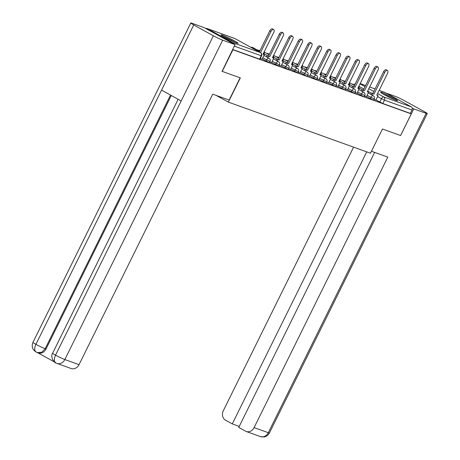 <?xml version="1.0" encoding="UTF-8"?>
<svg xmlns="http://www.w3.org/2000/svg" width="460" height="460" viewBox="0 0 460 460"><rect width="100%" height="100%" fill="white"/><g stroke="black" fill="none" stroke-linecap="round" stroke-linejoin="round"><path stroke-width="0.69" d="M366.471 96.542L373.33 100.09L373.698 100.171L374.291 98.975L367.063 95.346M356.989 93.133L363.848 96.675L364.216 96.761L364.809 95.565L357.581 91.937M347.507 89.723L354.367 93.265L354.735 93.346L355.327 92.155L348.093 88.527M338.025 86.313L344.885 89.855L345.253 89.936L345.845 88.745L338.612 85.117M328.543 82.903L335.403 86.445L335.771 86.526L336.358 85.336L329.13 81.707M319.056 79.494L326.289 83.116L326.876 81.92L319.648 78.298M309.574 76.084L316.808 79.706L317.394 78.51L310.166 74.888M300.092 72.674L306.952 76.216L307.32 76.297L307.912 75.101L300.685 71.478M290.611 69.264L297.839 72.887L298.431 71.691L291.203 68.068M281.129 65.855L288.357 69.477L288.949 68.281L281.721 64.659M271.647 62.445L278.875 66.067L279.467 64.871L272.239 61.249M262.165 59.035L269.393 62.658L269.986 61.462L262.758 57.839M222.502 35.19A9.476 0.673 26.3 0 0 221.064 34.874A9.476 0.673 26.3 0 0 226.941 38.496A9.476 0.673 26.3 0 0 236.612 42.958A9.476 0.673 26.3 0 0 238.056 43.269A9.476 0.673 26.3 0 0 232.179 39.646A9.476 0.673 26.3 0 0 222.502 35.19M382.001 92.546A9.476 0.673 26.3 0 0 380.564 92.23A9.476 0.673 26.3 0 0 386.434 95.858A9.476 0.673 26.3 0 0 396.112 100.314A9.476 0.673 26.3 0 0 397.549 100.631A9.476 0.673 26.3 0 0 391.678 97.002A9.476 0.673 26.3 0 0 382.001 92.546M379.138 90.396L385.428 92.661A2.432 2.058 109.8 0 1 385.681 92.77L411.274 106.864A2.432 2.058 109.8 0 1 412.01 110.032L410.349 113.401L382.812 103.5L375.952 99.952M222.226 71.38L240.338 77.895L228.367 102.12L370.484 153.226L382.455 129.001L400.568 135.516L411.251 113.896L232.909 49.761L222.226 71.38L221.921 71.214M410.349 113.401L411.251 113.896M233.875 43.97A2.432 2.058 -70.2 0 0 232.938 42.728L207.339 28.635A2.432 2.058 -70.2 0 0 207.086 28.526A2.432 2.058 -70.2 0 0 205.833 28.537M232.605 49.594L232.909 49.761M260.279 58.5L262.108 59.15M269.761 61.91L271.59 62.56M279.243 65.32L281.1 65.987L283.268 61.525L281.963 61.053L292.698 39.324A2.794 1.472 118.8 0 0 292.652 36.374A2.794 1.472 118.8 0 0 289.904 38.318L279.168 60.047L276.684 58.932L276 60.312M288.725 68.73L290.582 69.397L292.75 64.935L291.445 64.463L302.185 42.734A2.794 1.472 118.8 0 0 302.134 39.784A2.794 1.472 118.8 0 0 299.385 41.733L288.65 63.457L286.166 62.341L285.482 63.721M298.212 72.139L300.064 72.806L302.231 68.344L300.926 67.873L311.667 46.144A2.794 1.472 118.8 0 0 311.615 43.194A2.794 1.472 118.8 0 0 308.867 45.143L298.132 66.867L295.648 65.751L294.964 67.131M307.694 75.549L309.517 76.199M317.176 78.959L319.027 79.626L321.201 75.164L319.89 74.692L330.631 52.969A2.794 1.472 118.8 0 0 330.579 50.014A2.794 1.472 118.8 0 0 327.836 51.963L317.095 73.686L314.611 72.571L313.927 73.956M326.657 82.369L328.509 83.036L330.683 78.574L329.377 78.102L340.112 56.379A2.794 1.472 118.8 0 0 340.061 53.423A2.794 1.472 118.8 0 0 337.318 55.372L326.577 77.096L324.093 75.98L323.414 77.366M336.139 85.778L337.991 86.445L340.164 81.984L338.859 81.512L349.594 59.788A2.794 1.472 118.8 0 0 349.542 56.839A2.794 1.472 118.8 0 0 346.8 58.782L336.059 80.506L333.58 79.39L332.896 80.776M345.621 89.188L347.472 89.855L349.646 85.393L348.341 84.922L359.076 63.198A2.794 1.472 118.8 0 0 359.024 60.248A2.794 1.472 118.8 0 0 356.281 62.192L345.541 83.915L343.062 82.8L342.378 84.186M355.103 92.598L356.96 93.265L359.128 88.803L357.822 88.331L368.558 66.608A2.794 1.472 118.8 0 0 368.506 63.658A2.794 1.472 118.8 0 0 365.763 65.602L355.028 87.325L352.544 86.21L351.86 87.596M364.584 96.013L366.442 96.675L368.609 92.213L367.304 91.741L378.039 70.018A2.794 1.472 118.8 0 0 377.993 67.068A2.794 1.472 118.8 0 0 375.245 69.011L364.51 90.735L362.026 89.62L361.341 91.005M216.171 95.404L228.367 102.12M374.066 99.423L375.923 100.09L378.091 95.623L376.786 95.151L387.521 73.427A2.794 1.472 118.8 0 0 387.475 70.478A2.794 1.472 118.8 0 0 384.727 72.421L373.991 94.145L371.507 93.029L370.823 94.415M232.656 49.496L259.911 59.248L261.573 55.879L234.318 46.132M270.94 31.498L269.761 30.854A2.794 1.472 -61.2 0 1 272.51 28.911L273.683 29.555A2.794 1.472 118.8 0 0 270.94 31.498L260.492 52.636M262.102 59.156L264.305 54.7L262.999 54.234L273.734 32.505A2.794 1.472 118.8 0 0 273.683 29.555M264.305 54.7L263.091 54.044M269.761 30.854L259.319 51.986M240.131 77.82L229.137 100.067L212.727 94.168L79.04 364.653A7.291 6.175 109.8 0 1 71.15 368.523L56.954 363.423A7.291 6.175 109.8 0 0 64.849 359.547L79.04 364.653M193.763 24.966L161.552 90.143L181.177 100.947L213.394 35.771L193.763 24.966A7.469 0.529 26.3 0 1 190.808 23A7.469 0.529 26.3 0 1 191.941 23.247L204.309 27.698L235.06 44.626L222.094 71.306M213.394 35.771A7.469 0.529 26.3 0 0 222.692 40.175L235.06 44.626M37.714 352.745L54.355 361.905M171.292 95.507L46 349.013A7.291 6.175 109.8 0 1 38.105 352.889L37.283 352.59L41.682 352.285L45.178 348.72L46 349.013M178.135 99.274L52.636 353.205A7.469 0.529 26.3 0 0 55.551 355.143C53.791 359.168 53.946 361.784 56.011 362.992M52.636 353.205C49.588 357.822 55.809 363.854 55.694 362.848L55.74 362.871M190.808 23L32.965 342.372A7.469 0.529 26.3 0 0 35.92 344.339C34.155 348.358 34.299 350.968 36.346 352.17M32.965 342.372C31.217 346.058 33.252 349.686 33.206 349.289L35.098 351.417L37.283 352.59M371.461 151.248L387.786 157.119L254.098 427.61L268.295 432.71L426.138 113.338L413.77 108.893L400.614 135.504M353.591 147.154L223.347 410.676A7.291 6.175 -70.2 0 0 225.555 420.187L232.294 423.896L366.735 151.875M426.138 113.338A7.469 0.529 26.3 0 0 427.271 113.585A7.469 0.529 26.3 0 0 424.315 111.625L404.685 100.815A7.469 0.529 26.3 0 0 395.387 96.41L386.452 93.196M412.194 108.025L413.77 108.893M374.647 152.392L238.717 427.432L245.45 431.141A7.291 6.175 -70.2 0 0 246.209 431.48A7.291 6.175 -70.2 0 0 254.098 427.61M239.229 426.385L232.294 423.896M224.296 37.076A8.199 0.581 -153.7 0 1 233.231 41.417A8.199 0.581 -153.7 0 1 234.341 42.038M235.204 42.406A9.413 0.667 26.3 0 0 233.841 41.636A9.413 0.667 26.3 0 0 223.48 36.61M383.795 94.438A8.199 0.581 -153.7 0 1 392.731 98.773A8.199 0.581 -153.7 0 1 393.841 99.4M394.703 99.762A9.413 0.667 26.3 0 0 393.34 98.992A9.413 0.667 26.3 0 0 382.979 93.972M280.422 34.908L279.249 34.264A2.794 1.472 -61.2 0 1 281.991 32.321L283.17 32.965A2.794 1.472 118.8 0 0 280.422 34.908L269.686 56.637L267.202 55.522L266.518 56.902M271.584 62.566L273.786 58.109L272.481 57.644L283.216 35.914A2.794 1.472 118.8 0 0 283.17 32.965M273.786 58.109L272.573 57.454M267.691 57.552L268.375 56.166M254.8 49.502L254.978 49.139L251.401 47.633M254.978 49.139L252.58 48.277M279.249 34.264L268.508 55.988L267.202 55.522M268.508 55.988L269.686 56.637M289.904 38.318L288.73 37.674A2.794 1.472 -61.2 0 1 291.473 35.73L292.652 36.374M283.268 61.525L282.055 60.864M277.173 60.961L277.857 59.576M259.952 50.703L257.876 49.956L257.732 50.255M259.86 50.893L257.876 49.956M263.913 53.659L264.465 52.549L263.925 52.359M264.465 52.549L263.965 52.279M258.905 50.905L259.055 50.606M288.73 37.674L277.989 59.397L276.684 58.932M277.989 59.397L279.168 60.047M299.385 41.733L298.212 41.084A2.794 1.472 -61.2 0 1 300.955 39.14L302.134 39.784M292.75 64.935L291.536 64.273M286.661 64.371L287.345 62.986M269.433 54.113L267.358 53.366L267.214 53.665M269.341 54.303L267.358 53.366M273.395 57.069L273.947 55.959L273.407 55.769M273.947 55.959L273.447 55.689M268.387 54.314L268.536 54.015M298.212 41.084L287.471 62.807L286.166 62.341M287.471 62.807L288.65 63.457M308.867 45.143L307.694 44.493A2.794 1.472 -61.2 0 1 310.437 42.55L311.615 43.194M302.231 68.344L301.024 67.683M296.142 67.781L296.827 66.395M278.915 57.523L276.839 56.775L276.696 57.075M278.823 57.713L276.839 56.775M282.877 60.478L283.429 59.369L282.888 59.179M283.429 59.369L282.929 59.098M277.869 57.724L278.018 57.425M307.694 44.493L296.953 66.217L295.648 65.751M296.953 66.217L298.132 66.867M318.349 48.553L317.176 47.903A2.794 1.472 -61.2 0 1 319.918 45.96L321.097 46.604A2.794 1.472 118.8 0 0 318.349 48.553L307.613 70.276L305.129 69.161L304.445 70.547M309.517 76.205L311.719 71.754L310.408 71.283L321.149 49.559A2.794 1.472 118.8 0 0 321.097 46.604M311.719 71.754L310.506 71.093M305.624 71.191L306.308 69.805M288.403 60.933L286.327 60.185L286.177 60.484M288.305 61.122L286.327 60.185M292.359 63.888L292.911 62.779L292.37 62.589M292.911 62.779L292.411 62.508M287.351 61.134L287.5 60.835M317.176 47.903L306.44 69.632L305.129 69.161M306.44 69.632L307.613 70.276M327.836 51.963L326.657 51.313A2.794 1.472 -61.2 0 1 329.406 49.369L330.579 50.014M321.201 75.164L319.987 74.503M315.106 74.6L315.79 73.215M297.884 64.343L295.809 63.601L295.659 63.894M297.787 64.532L295.809 63.601M301.846 67.298L302.392 66.188L301.852 65.998M302.392 66.188L301.892 65.918M296.832 64.544L296.982 64.245M326.657 51.313L315.922 73.042L314.611 72.571M315.922 73.042L317.095 73.686M337.318 55.372L336.139 54.723A2.794 1.472 -61.2 0 1 338.888 52.779L340.061 53.423M330.683 78.574L329.469 77.912M324.587 78.01L325.272 76.624M307.366 67.752L305.291 67.01L305.141 67.304M307.268 67.948L305.291 67.01M311.328 70.708L311.874 69.598L311.334 69.408M311.874 69.598L311.374 69.328M306.32 67.954L306.464 67.654M336.139 54.723L325.404 76.452L324.093 75.98M325.404 76.452L326.577 77.096M346.8 58.782L345.621 58.132A2.794 1.472 -61.2 0 1 348.369 56.189L349.542 56.839M340.164 81.984L338.951 81.322M334.069 81.42L334.753 80.034M316.848 71.162L314.772 70.42L314.623 70.713M316.75 71.357L314.772 70.42M320.81 74.123L321.356 73.013L320.821 72.818M321.356 73.013L320.861 72.737M315.801 71.363L315.945 71.064M345.621 58.132L334.886 79.862L333.58 79.39M334.886 79.862L336.059 80.506M356.281 62.192L355.103 61.542A2.794 1.472 -61.2 0 1 357.851 59.599L359.024 60.248M349.646 85.393L348.433 84.732M343.551 84.83L344.235 83.45M326.33 74.572L324.254 73.83L324.104 74.123M326.238 74.767L324.254 73.83M330.291 77.533L330.838 76.423L330.303 76.228M330.838 76.423L330.343 76.147M325.283 74.773L325.427 74.474M355.103 61.542L344.367 83.271L343.062 82.8M344.367 83.271L345.541 83.915M365.763 65.602L364.59 64.952A2.794 1.472 -61.2 0 1 367.333 63.008L368.506 63.658M359.128 88.803L357.914 88.142M353.033 88.239L353.717 86.859M335.811 77.987L333.736 77.24L333.586 77.539M335.719 78.177L333.736 77.24M339.773 80.943L340.32 79.833L339.785 79.637M340.32 79.833L339.825 79.557M334.765 78.183L334.914 77.884M364.59 64.952L353.849 86.681L352.544 86.21M353.849 86.681L355.028 87.325M375.245 69.011L374.072 68.362A2.794 1.472 -61.2 0 1 376.815 66.418L377.993 67.068M368.609 92.213L367.396 91.551M362.514 91.649L363.199 90.269M345.293 81.397L343.217 80.649L343.074 80.948M345.201 81.587L343.217 80.649M349.255 84.352L349.801 83.243L349.266 83.047M349.801 83.243L349.307 82.967M344.247 81.593L344.396 81.293M374.072 68.362L363.331 90.091L362.026 89.62M363.331 90.091L364.51 90.735M384.727 72.421L383.554 71.771A2.794 1.472 -61.2 0 1 386.296 69.828L387.475 70.478M378.091 95.623L376.878 94.961M372.002 95.059L372.686 93.679M354.775 84.807L352.699 84.059L352.555 84.358M354.683 84.996L352.699 84.059M358.737 87.762L359.289 86.652L358.748 86.457M359.289 86.652L358.788 86.376M353.728 85.002L353.878 84.703M383.554 71.771L372.813 93.501L371.507 93.029M372.813 93.501L373.991 94.145M370.306 98.653L370.898 97.457A2.432 1.282 -61.2 0 1 373.186 95.726A2.432 1.282 118.8 0 1 373.284 95.766L368.23 92.983M360.824 95.243L361.416 94.047A2.432 1.282 -61.2 0 1 363.705 92.316A2.432 1.282 118.8 0 1 363.803 92.356L358.748 89.573M351.342 91.833L351.929 90.637A2.432 1.282 -61.2 0 1 354.223 88.906A2.432 1.282 118.8 0 1 354.321 88.947L349.266 86.164M341.86 88.423L342.447 87.227A2.432 1.282 -61.2 0 1 344.735 85.497A2.432 1.282 118.8 0 1 344.839 85.537L339.779 82.754M332.379 85.014L332.965 83.818A2.432 1.282 -61.2 0 1 335.254 82.081A2.432 1.282 118.8 0 1 335.351 82.127L330.297 79.344M322.891 81.604L323.483 80.408A2.432 1.282 -61.2 0 1 325.772 78.671A2.432 1.282 118.8 0 1 325.87 78.718L320.815 75.934M313.409 78.194L314.002 76.998A2.432 1.282 -61.2 0 1 316.29 75.262A2.432 1.282 118.8 0 1 316.388 75.308L311.334 72.525M303.928 74.784L304.52 73.588A2.432 1.282 -61.2 0 1 306.808 71.852A2.432 1.282 118.8 0 1 306.906 71.898L301.852 69.115M294.446 71.375L295.038 70.179A2.432 1.282 -61.2 0 1 297.327 68.442A2.432 1.282 118.8 0 1 297.424 68.488L292.37 65.705M284.964 67.965L285.556 66.769A2.432 1.282 -61.2 0 1 287.845 65.032A2.432 1.282 118.8 0 1 287.943 65.079L282.888 62.295M275.483 64.555L276.075 63.359A2.432 1.282 -61.2 0 1 278.363 61.623A2.432 1.282 118.8 0 1 278.461 61.669L273.407 58.886M266.001 61.145L266.587 59.95A2.432 1.282 -61.2 0 1 268.881 58.213A2.432 1.282 118.8 0 1 268.979 58.259L263.925 55.476M379.787 102.062L381.449 98.699L377.62 96.588M371.433 93.179L367.626 91.086M363.866 89.016L358.852 86.256M360.013 83.898L365.027 86.658M368.793 88.734L373.808 91.494M377.574 93.564L383.743 96.962L411.274 106.864M385.681 92.77L379.126 90.419M375.061 88.952L369.644 87.003M360.174 83.576L365.591 85.525L360.163 83.593M232.938 42.728L260.469 52.63L234.876 38.542L207.339 28.635M252.954 47.639A2.432 1.282 118.8 0 0 252.862 47.575A2.432 1.282 118.8 0 0 252.764 47.535A2.432 1.282 118.8 0 0 251.746 47.754M259.543 59.167L261.205 55.798A2.432 2.058 109.8 0 0 260.469 52.63A2.432 1.282 -61.2 0 1 260.567 52.676A2.432 1.282 -61.2 0 1 260.757 52.825M355.097 84.157L354.522 84.715M382.812 103.5L384.479 100.13L381.449 98.699A2.432 1.282 118.8 0 1 383.743 96.962A2.432 2.058 109.8 0 1 384.479 100.13L412.01 110.032M261.573 55.879A2.432 2.432 0 0 0 260.567 52.676L234.974 38.582A2.432 2.432 0 0 0 234.623 38.427A2.432 2.058 -70.2 0 1 234.876 38.542A2.432 1.282 -61.2 0 1 234.974 38.582A2.432 1.282 -61.2 0 1 235.06 38.646M222.692 40.175L64.849 359.547A7.469 0.529 26.3 0 1 55.551 355.143L181.177 100.947M170.528 95.088L45.178 348.72A7.469 0.529 26.3 0 1 35.92 344.339L161.552 90.143M246.209 431.48L260.4 436.586A7.291 6.175 109.8 0 0 268.295 432.71A7.469 0.529 26.3 0 0 269.428 432.958L427.271 113.585M269.986 61.462A2.432 2.432 0 0 0 268.979 58.259M259.653 51.313L252.862 47.575A2.432 2.432 0 0 0 250.964 47.386M263.419 53.389L267.461 55.614M279.467 64.871A2.432 2.432 0 0 0 278.461 61.669M264.12 51.963L269.135 54.723M272.901 56.798L276.943 59.024M288.949 68.281A2.432 2.432 0 0 0 287.943 65.079M273.602 55.372L278.616 58.132M282.382 60.208L286.425 62.433M298.431 71.691A2.432 2.432 0 0 0 297.424 68.488M283.084 58.782L288.098 61.542M291.864 63.618L295.906 65.843M307.912 75.101A2.432 2.432 0 0 0 306.906 71.898M292.566 62.192L297.58 64.952M301.346 67.028L305.388 69.253M317.394 78.51A2.432 2.432 0 0 0 316.388 75.308M302.047 65.602L307.061 68.362M310.828 70.438L314.87 72.663M326.876 81.92A2.432 2.432 0 0 0 325.87 78.718M311.529 69.011L316.543 71.771M320.309 73.847L324.352 76.073M336.358 85.336A2.432 2.432 0 0 0 335.351 82.127M321.011 72.421L326.031 75.181M329.791 77.257L333.839 79.482M345.845 88.745A2.432 2.432 0 0 0 344.839 85.537M330.498 75.831L335.512 78.597M339.273 80.667L343.321 82.892M355.327 92.155A2.432 2.432 0 0 0 354.321 88.947M339.98 79.241L344.994 82.007M348.755 84.076L352.803 86.302M364.809 95.565A2.432 2.432 0 0 0 363.803 92.356M349.462 82.656L354.476 85.416M358.242 87.486L362.284 89.712M374.291 98.975A2.432 2.432 0 0 0 373.284 95.766M375.072 88.935L369.656 86.986M355.62 83.093A2.432 2.432 0 0 0 354.896 83.967M234.623 38.427L207.086 28.526M55.706 362.854L56.954 363.423M260.4 436.586L263.793 436.966C263.448 437.172 267.559 436.58 269.428 432.958"/></g></svg>
